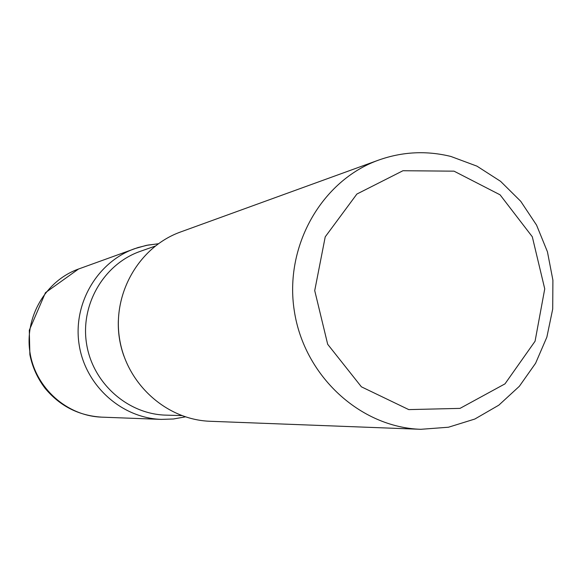 <?xml version="1.0" encoding="UTF-8"?>
<svg xmlns="http://www.w3.org/2000/svg" width="582" height="582" viewBox="0 0 582 582"><rect width="100%" height="100%" fill="white"/><g stroke="black" fill="none" stroke-linecap="round" stroke-linejoin="round"><path stroke-width="0.87" d="M454.04 171.166L500.069 194.817L532.297 236.758L544.737 288.861L535.069 341.227L504.987 383.865L460.02 408.382L408.76 409.604L361.4 386.819L327.688 344.289L314.724 290.607L325.229 236.838L356.882 194.046L402.962 170.73L454.04 171.166M450.883 156.456L476.956 166.146L500.571 181.329L520.723 201.285L536.568 225.125L547.444 251.802L552.9 280.175L552.711 309.035L546.862 337.131L535.593 363.263L519.355 386.288L498.81 405.174L474.832 419.04L448.446 427.232L420.815 429.305C360.142 427.355 304.24 375.928 294.347 311.159C284.001 246.462 321.548 180.427 378.729 160.057C402.453 151.669 426.504 150.469 450.883 156.456M181.635 415.584L165.994 415.141C127.582 414.246 92.545 383.021 86.536 343.642C80.243 304.306 104.076 263.879 140.386 251.308L155.147 246.113M101.952 417.156C67.076 416.137 35.473 388.027 29.995 352.619C24.277 317.241 45.672 280.75 78.526 269.022L45.454 292.673L29.296 330.22L29.871 354.664C32.388 367.14 37.51 378.416 45.251 388.485C60.048 406.163 78.854 415.715 101.675 417.141L161.345 419.389C121.514 418.094 85.387 385.619 79.152 344.791C72.634 304.015 97.129 262.06 134.66 248.674C97.129 262.06 72.634 304.015 79.152 344.791C85.387 385.619 121.514 418.094 161.345 419.389L173.443 418.982L185.352 416.865M420.815 429.305L210.204 421.281C166.336 419.833 126.44 383.793 119.514 338.484C112.282 293.226 139.28 246.732 180.616 231.963L378.729 160.057M158.195 243.822L147.952 245.066L137.927 247.568L78.526 269.022M123.93 356.104C119.776 344.544 117.913 332.635 118.342 320.362M158.289 243.749L146.308 245.371L134.66 248.674"/></g></svg>
